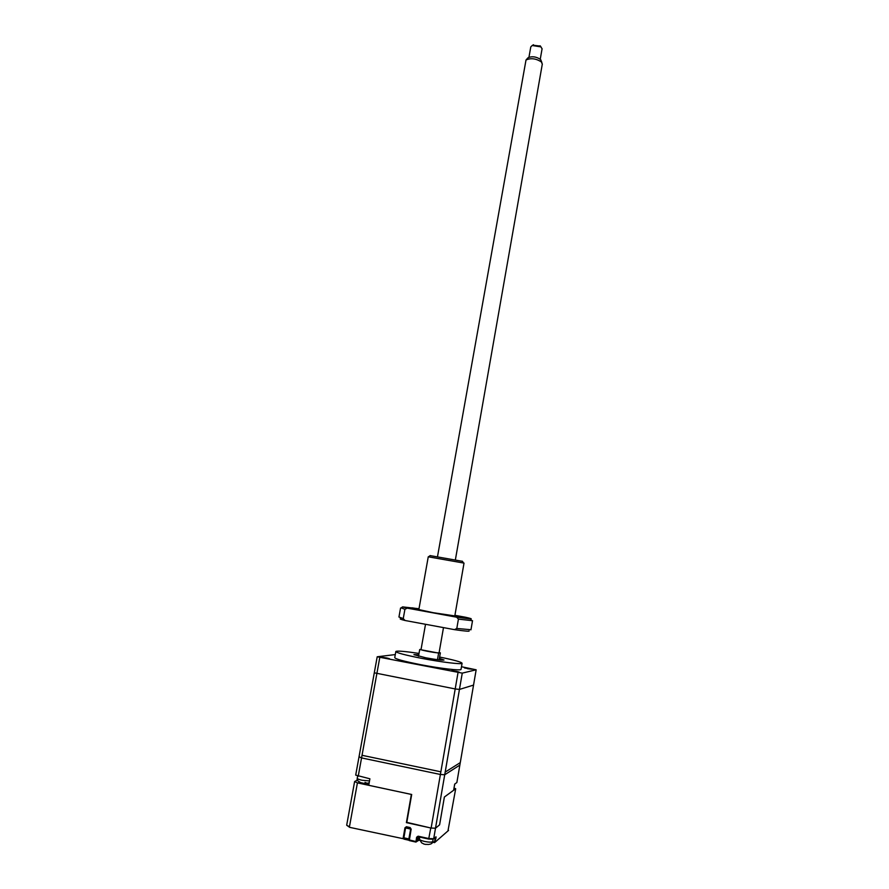 <?xml version="1.0" encoding="UTF-8"?>
<svg xmlns="http://www.w3.org/2000/svg" width="889" height="889" viewBox="0 0 889 889"><rect width="100%" height="100%" fill="white"/><g stroke="black" fill="none" stroke-linecap="round" stroke-linejoin="round"><path stroke-width="1.33" d="M418.519 656.249L419.719 649.515L438.621 653.093L437.466 659.682M418.786 654.76L413.93 654.637L425.753 657.793C436.143 659.671 442.222 660.416 444.022 660.016L439.377 658.393M419.03 653.426C405.217 651.348 397.494 650.692 395.861 651.448C396.138 652.715 404.784 655.026 421.797 658.382C441.266 662.138 461.758 664.605 462.08 663.305C461.791 662.127 454.301 660.038 439.622 657.049M395.827 651.626L394.749 657.571C395.016 658.927 403.662 661.294 420.675 664.683C440.155 668.461 460.68 670.851 461.013 669.45L461.047 669.261M467.536 668.717L471.97 669.217L467.536 668.717M471.97 669.217L464.525 667.961M461.48 666.728L476.16 669.795L462.258 673.129L377.203 656.782L359.512 754.161M377.203 656.782L395.294 654.571M379.77 657.56L362.034 755.294L440.866 771.808L458.024 672.595M462.258 673.129L445.178 772.096L460.28 762.606L476.16 669.795M456.113 671.295C450.601 670.45 450.101 670.562 454.612 671.639C460.135 672.484 460.635 672.373 456.113 671.295M386.693 657.96C381.148 657.104 380.503 657.193 384.759 658.216C390.304 659.071 390.949 658.993 386.693 657.96M419.719 649.515L421.075 649.359M439.122 659.882L440.355 652.859L439.133 652.448M440.355 652.859L438.621 653.093M389.56 658.816L381.859 657.482M459.246 672.228L451.456 670.839M403.795 838.771L403.05 838.671L404.962 827.792L406.429 826.748L410.129 828.115M417.808 840.594L419.441 840.272L417.786 840.616M357.189 778.964L356.934 780.375L354.622 781.509L346.677 825.225L349.499 827.226M410.674 828.97L408.773 839.805L408.851 838.927L403.895 837.816L403.973 839.138L408.807 840.216L403.973 839.138M406.429 826.748L410.151 827.57L410.685 828.915L408.851 838.927M419.386 839.861L415.908 842.072L416.63 837.227L418.108 836.182L428.687 839.06L430.765 827.981L406.795 822.347M416.641 841.55L418.074 836.705M354.622 781.509L357.422 782.876L349.455 826.77L346.677 825.225M368.868 784.531L358.945 782.209M406.395 822.636L411.363 794.422M411.351 794.433L357.422 782.876M404.139 832.482L404.784 832.626M447.956 830.948L455.69 788.754L454.012 788.021M455.69 788.754L444.378 797.022L439.588 824.836L435.499 828.215L433.699 838.727L428.765 839.06L433.021 839.205M434.843 837.738L436.01 837.849L434.565 842.628L448.567 830.404M418.108 836.182L428.931 838.571L433.699 838.727L435.354 837.305M444.389 797.011L439.599 824.803M435.977 836.771L436.01 837.849M349.766 827.37L403.05 838.671M431.132 828.048L435.499 828.215L444.722 774.764L440.399 774.475L431.132 828.048L406.74 822.703L411.696 794.488L368.735 785.287L369.902 778.797L355.7 775.108L359.034 756.783L361.556 757.917L359.034 756.783L374.291 672.817L455.201 688.942L440.399 774.475L444.722 774.764L459.846 765.096L456.857 782.553L454.69 784.087L453.623 790.288M358.223 776.308L361.556 757.917L440.399 774.475L361.556 757.917L376.847 673.651M357.689 780.542L356.934 780.375M424.698 844.228L425.631 844.428M423.764 844.005L424.575 844.206M362.223 783.087L363.245 783.242M361.423 782.853L362.112 783.065M459.446 689.431L473.548 685.086L459.846 765.096L444.722 774.764L459.446 689.431L455.201 688.942M403.895 837.816L405.584 827.937L406.429 827.303M407.106 828.27L407.24 827.47M407.84 827.603L407.707 828.404M408.429 828.559L408.562 827.77M409.351 828.759L409.351 827.97L408.529 828.581M405.584 827.937L410.54 829.026M532.733 45.195L540.445 46.106M542.068 48.873L540.957 46.895L532.2 45.506L530.789 46.884L528.955 57.229M527.699 58.129L527.999 57.796C531.944 56.04 536.078 56.574 540.412 59.374L541.168 60.752M542.279 64.197L541.39 61.952C536.023 58.485 530.9 57.841 526.01 59.996L437.499 556.67M439.077 652.759L437.699 652.848C433.31 652.582 420.119 649.992 421.03 649.581L425.52 624.278M430.154 555.614L462.413 561.315M464.025 563.104L428.265 556.803L418.852 609.576L433.099 612.677L454.812 615.921M418.975 608.909L411.985 607.82L418.919 609.187M412.163 608.532L405.873 607.576L412.163 608.532M458.213 616.955L452.079 616.021L458.213 616.955M463.213 616.988L457.224 616.088L463.213 616.988M400.572 608.02L398.95 617.033L403.25 618.566L404.917 609.309L401.195 607.865M404.917 609.309L407.218 608.143L456.635 617.188L470.603 618.966C472.37 618.977 470.681 618.4 465.547 617.244L454.924 615.31M418.997 608.743L402.561 606.887L407.218 608.143M403.25 618.566L405.006 620.489C400.572 619.377 399.183 618.788 400.817 618.711M456.635 617.188L458.424 619.122L456.802 628.467L470.97 629.734M470.948 629.845L472.526 620.7L458.424 619.122M456.802 628.467L454.468 629.645C465.169 631.179 470.014 631.579 469.025 630.857M405.006 620.489L454.468 629.645M410.151 827.57L411.163 829.159L409.284 840.594L415.908 842.072L416.663 841.45M432.554 842.183L434.499 842.616L432.554 842.183M415.885 841.527L408.762 839.816L409.24 840.583L408.773 839.861M409.284 840.594L415.908 842.072M408.762 839.816L411.163 829.159M418.797 836.871L417.552 840.805M435.254 837.827L434.521 842.083L432.699 841.683M432.754 841.416L432.732 841.527C431.843 842.361 429.154 842.339 424.653 841.461C421.175 840.627 419.43 839.805 419.43 839.005L419.764 837.094M369.524 780.92L362.056 780.253C358.834 779.52 357.222 778.842 357.234 778.231L357.634 776.041M462.08 663.305L461.013 669.45M454.812 783.998L454.257 786.598M410.196 828.126L410.674 828.937M416.652 841.483L415.93 842.072M418.13 836.727L428.687 839.06M433.132 839.227L432.732 841.527C432.587 843.105 431.443 844.028 429.309 844.306M425.72 844.372L428.642 844.461M419.408 839.127L421.597 842.816M421.886 842.961L423.775 843.939M369.246 782.476C368.313 783.487 366.901 783.442 365.012 782.342M357.211 778.331C357.6 780.831 358.423 781.976 359.667 781.775M533.5 44.739L532.2 45.506M540.067 45.772L540.957 46.895M527.999 57.796L526.01 59.996M542.334 63.919L455.379 559.826M443.489 627.612L439.077 652.804M540.801 59.841L541.879 62.519M542.101 48.684L540.245 59.219M462.336 561.192L463.525 562.948M464.025 563.093L454.801 615.966M402.561 606.887L400.783 608.154M470.603 618.966L471.815 620.766M430.243 555.558L428.498 556.792"/></g></svg>

